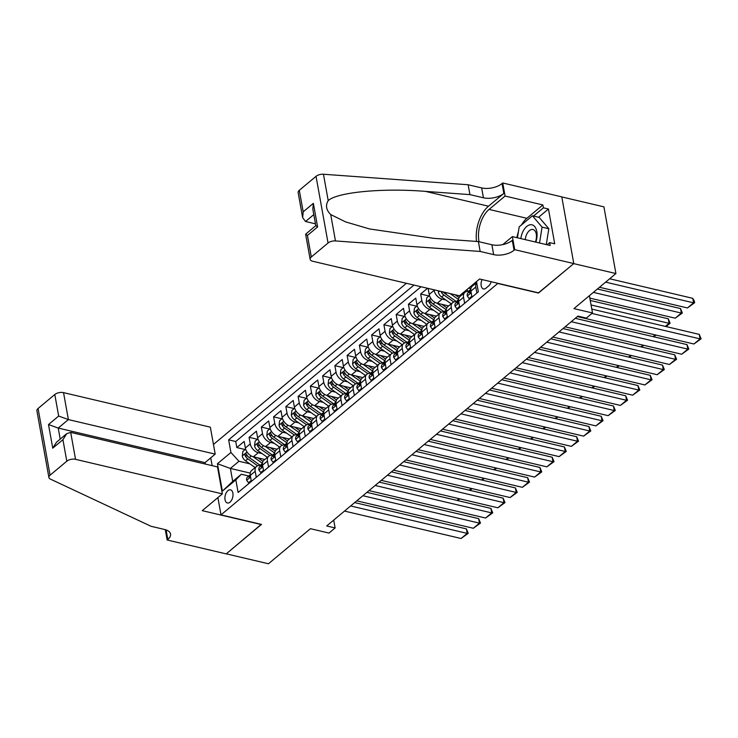 <?xml version="1.0" encoding="UTF-8"?>
<svg xmlns="http://www.w3.org/2000/svg" width="738" height="738" viewBox="0 0 738 738"><rect width="100%" height="100%" fill="white"/><g stroke="black" fill="none" stroke-linecap="round" stroke-linejoin="round"><path stroke-width="1.11" d="M229.998 502.181A6.753 3.856 -76.8 0 0 233.005 495.143A6.753 3.856 -76.8 0 0 230.505 489.838A6.753 3.856 -76.8 0 0 227.922 490.641A6.753 3.856 -76.8 0 0 224.906 497.67A6.753 3.856 -76.8 0 0 227.405 502.984A6.753 3.856 -76.8 0 0 229.998 502.181M406.407 283.3L213.457 444.451M561.803 196.935L603.915 206.843L615.916 273.549L573.933 308.604L592.503 312.977L589.394 295.698M217.894 497.596L221.003 514.875L261.501 524.404L226.262 553.832L268.457 563.758L310.43 528.694L328.991 533.067L335.117 527.947L333.705 520.096M538.454 292.848L573.73 263.623L615.916 273.549M427.533 288.272L420.669 294.01L428.981 295.966M436.416 316.168L424.996 313.475A8.441 5.517 50.1 0 1 416.942 304.683L415.762 298.097L408.409 304.24L416.721 306.196M424.156 326.399L412.736 323.714A8.441 5.517 50.1 0 1 404.692 314.914L403.511 308.336L396.149 314.48L404.47 316.436M411.896 336.639L400.485 333.954A8.441 5.517 50.1 0 1 392.431 325.154L391.251 318.576L383.898 324.72L392.21 326.676M399.645 346.878L388.225 344.185A8.441 5.517 50.1 0 1 380.181 335.393L378.991 328.807L371.638 334.951L379.959 336.906M387.385 357.109L375.965 354.424A8.441 5.517 50.1 0 1 367.921 345.624L366.74 339.046L359.388 345.19L367.699 347.146M375.135 367.349L363.714 364.664A8.441 5.517 50.1 0 1 355.67 355.864L354.48 349.286L347.128 355.43L355.439 357.386M362.875 377.588L351.454 374.904A8.441 5.517 50.1 0 1 343.41 366.103L342.229 359.517L334.868 365.661L343.188 367.616M350.624 387.819L339.203 385.135A8.441 5.517 50.1 0 1 331.15 376.334L329.969 369.756L322.617 375.9L330.928 377.856M338.364 398.059L326.943 395.374A8.441 5.517 50.1 0 1 318.899 386.574L317.709 379.996L310.357 386.14L318.678 388.096M326.104 408.298L314.692 405.614A8.441 5.517 50.1 0 1 306.639 396.813L305.458 390.236L298.106 396.371L306.418 398.326M313.853 418.529L302.432 415.845A8.441 5.517 50.1 0 1 294.388 407.044L293.198 400.466L285.846 406.61L294.158 408.566M301.593 428.769L290.172 426.084A8.441 5.517 50.1 0 1 282.128 417.284L280.947 410.706L273.595 416.85L281.907 418.806M289.342 439.009L277.922 436.324A8.441 5.517 50.1 0 1 269.868 427.523L268.687 420.946L261.335 427.081L269.647 429.036M277.082 449.239L265.662 446.555A8.441 5.517 50.1 0 1 257.617 437.754L256.437 431.176L249.075 437.32L257.396 439.276M256.28 477.32L255.191 471.296A8.441 5.517 -129.9 0 1 256.529 466.407A8.441 5.517 -129.9 0 1 260.643 465.678L261.04 465.77M268.531 467.089L267.451 461.065A8.441 5.517 -129.9 0 1 268.789 456.176A8.441 5.517 -129.9 0 1 272.903 455.438L273.291 455.531M280.791 456.85L279.702 450.826A8.441 5.517 -129.9 0 1 281.04 445.936A8.441 5.517 -129.9 0 1 285.154 445.208L285.551 445.3M293.041 446.61L291.962 440.586A8.441 5.517 -129.9 0 1 293.3 435.697A8.441 5.517 -129.9 0 1 297.414 434.968L297.801 435.06M305.301 436.379L304.222 430.355A8.441 5.517 -129.9 0 1 305.56 425.457A8.441 5.517 -129.9 0 1 309.674 424.728L310.061 424.82M317.561 426.14L316.473 420.116A8.441 5.517 -129.9 0 1 317.81 415.226A8.441 5.517 -129.9 0 1 321.925 414.498L322.321 414.59M329.812 415.9L328.733 409.876A8.441 5.517 -129.9 0 1 330.07 404.987A8.441 5.517 -129.9 0 1 334.185 404.258L334.572 404.35M342.072 405.669L340.984 399.645A8.441 5.517 -129.9 0 1 342.321 394.747A8.441 5.517 -129.9 0 1 346.436 394.018L346.832 394.11M354.323 395.43L353.244 389.406A8.441 5.517 -129.9 0 1 354.581 384.516A8.441 5.517 -129.9 0 1 358.696 383.788L359.083 383.88M366.583 385.19L365.494 379.166A8.441 5.517 -129.9 0 1 366.832 374.277A8.441 5.517 -129.9 0 1 370.946 373.548L371.343 373.64M378.834 374.959L377.755 368.935A8.441 5.517 -129.9 0 1 379.092 364.037A8.441 5.517 -129.9 0 1 383.206 363.308L383.594 363.4M391.094 364.72L390.015 358.696A8.441 5.517 -129.9 0 1 391.352 353.806A8.441 5.517 -129.9 0 1 395.467 353.078L395.854 353.17M403.354 354.48L402.265 348.456A8.441 5.517 -129.9 0 1 403.603 343.567A8.441 5.517 -129.9 0 1 407.717 342.838L408.114 342.93M415.605 344.249L414.525 338.225A8.441 5.517 -129.9 0 1 415.863 333.327A8.441 5.517 -129.9 0 1 419.977 332.598L420.365 332.69M427.865 334.01L426.776 327.986A8.441 5.517 -129.9 0 1 428.114 323.096A8.441 5.517 -129.9 0 1 432.228 322.368L432.625 322.451M440.116 323.77L439.036 317.746A8.441 5.517 -129.9 0 1 440.374 312.857A8.441 5.517 -129.9 0 1 444.488 312.128L444.876 312.22M452.376 313.539L451.287 307.515A8.441 5.517 -129.9 0 1 452.634 302.617A8.441 5.517 -129.9 0 1 456.748 301.888L457.136 301.98M464.636 303.3L463.547 297.276A8.441 5.517 -129.9 0 1 464.885 292.386A8.441 5.517 -129.9 0 1 468.999 291.648L469.386 291.741M592.503 312.977L586.369 318.087L577.937 316.104L326.685 525.963L335.117 527.947M482.08 279.582A6.541 3.736 -76.8 0 0 483.491 288.936A6.541 3.736 -76.8 0 0 485.991 288.152L488.685 285.901A6.541 3.736 -76.8 0 0 491.176 281.722M212.147 465.66L210.736 457.846M221.003 514.875L497.956 283.318M250.237 473.104L230.385 468.436L232.719 481.416L241.298 474.248L235.846 479.866L238.116 492.486L478.344 291.851L476.499 281.602M235.846 479.866L222.369 491.13L217.433 463.732L230.92 452.468L228.651 439.848L413.963 285.071M262.036 453.575L258.309 452.698A8.441 5.517 -129.9 0 1 250.265 443.898L249.075 437.32M264.822 459.479L253.411 456.794L258.309 452.698M274.296 443.335L270.569 442.459A8.441 5.517 -129.9 0 1 262.516 433.667L261.335 427.081M286.547 433.105L282.82 432.228A8.441 5.517 -129.9 0 1 274.776 423.428L273.595 416.85M298.807 422.865L295.08 421.988A8.441 5.517 -129.9 0 1 287.036 413.188L285.846 406.61M311.058 412.625L307.331 411.749A8.441 5.517 -129.9 0 1 299.287 402.957L298.106 396.371M323.318 402.394L319.591 401.518A8.441 5.517 -129.9 0 1 311.547 392.717L310.357 386.14M335.578 392.155L331.851 391.278A8.441 5.517 -129.9 0 1 323.798 382.478L322.617 375.9M347.829 381.915L344.102 381.039A8.441 5.517 -129.9 0 1 336.058 372.247L334.868 365.661M360.089 371.684L356.362 370.808A8.441 5.517 -129.9 0 1 348.308 362.007L347.128 355.43M372.339 361.445L368.613 360.568A8.441 5.517 -129.9 0 1 360.568 351.768L359.388 345.19M384.599 351.205L380.873 350.329A8.441 5.517 -129.9 0 1 372.828 341.537L371.638 334.951M396.85 340.974L393.133 340.098A8.441 5.517 -129.9 0 1 385.079 331.297L383.898 324.72M409.11 330.735L405.383 329.858A8.441 5.517 -129.9 0 1 397.339 321.058L396.149 314.48M421.37 320.495L417.643 319.619A8.441 5.517 -129.9 0 1 409.59 310.818L408.409 304.24M433.621 310.264L429.894 309.388A8.441 5.517 -129.9 0 1 421.85 300.587L420.669 294.01M445.881 300.025L442.154 299.148A8.441 5.517 -129.9 0 1 434.101 290.348L434.009 289.794M448.667 305.929L437.247 303.244L442.154 299.148M460.927 295.689L459.912 295.458M473.178 285.458L472.172 285.219M421.047 286.741L235.736 441.518L236.824 447.56L245.136 449.516M253.411 456.794A8.441 5.517 50.1 0 1 245.357 447.994L244.177 441.416L236.824 447.56M428.114 288.401L429.202 294.444A8.441 5.517 50.1 0 0 437.247 303.244M471.988 297.156L470.899 291.132A8.441 5.517 -129.9 0 1 472.237 286.243L476.665 282.543M476.886 293.06L475.807 287.036A8.441 5.517 -129.9 0 1 476.674 282.608M464.885 292.386L459.986 296.482A8.441 5.517 50.1 0 0 458.649 301.372L459.728 307.395M452.634 302.617L447.726 306.713A8.441 5.517 50.1 0 0 446.389 311.611L447.477 317.626M440.374 312.857L435.466 316.953A8.441 5.517 50.1 0 0 434.129 321.842L435.217 327.866M428.114 323.096L423.215 327.192A8.441 5.517 50.1 0 0 421.878 332.082L422.957 338.105M415.863 333.327L410.955 337.423A8.441 5.517 50.1 0 0 409.618 342.321L410.706 348.336M403.603 343.567L398.704 347.663A8.441 5.517 50.1 0 0 397.367 352.552L398.446 358.576M391.352 353.806L386.444 357.902A8.441 5.517 50.1 0 0 385.107 362.792L386.195 368.815M379.092 364.037L374.194 368.133A8.441 5.517 50.1 0 0 372.856 373.031L373.935 379.046M366.832 374.277L361.934 378.373A8.441 5.517 50.1 0 0 360.596 383.262L361.675 389.286M354.581 384.516L349.674 388.612A8.441 5.517 50.1 0 0 348.336 393.502L349.425 399.526M342.321 394.747L337.423 398.843A8.441 5.517 50.1 0 0 336.085 403.741L337.165 409.756M330.07 404.987L325.163 409.083A8.441 5.517 50.1 0 0 323.825 413.972L324.914 419.996M317.81 415.226L312.912 419.322A8.441 5.517 50.1 0 0 311.574 424.212L312.654 430.236M305.56 425.457L300.652 429.553A8.441 5.517 50.1 0 0 299.314 434.451L300.403 440.475M293.3 435.697L288.401 439.793A8.441 5.517 50.1 0 0 287.054 444.682L288.143 450.706M281.04 445.936L276.141 450.032A8.441 5.517 50.1 0 0 274.804 454.922L275.883 460.946M268.789 456.176L263.881 460.263A8.441 5.517 50.1 0 0 262.543 465.161L263.632 471.185M256.529 466.407L251.63 470.503A8.441 5.517 50.1 0 0 250.293 475.392L251.372 481.416M241.298 474.248L248.78 476.01M538.491 293.051L497.993 283.521M249.776 463.815L238.964 461.268L230.385 468.436L217.433 463.732M235.736 441.518L228.651 439.848M230.92 452.468L238.964 461.268M222.369 491.13L232.719 481.416M591.931 313.447L700.067 338.88L699.255 334.379L591.802 309.102M577.374 316.574L693.941 344L700.067 338.88L701.1 338.816L693.941 344M699.255 334.379L701.1 338.816M605.63 282.137L693.582 302.829L687.456 307.949L599.496 287.257M692.77 298.327L694.292 300.956L694.615 302.764L693.582 302.829L692.77 298.327L609.662 278.77M694.615 302.764L687.456 307.949M535.843 242.129A13.718 7.823 -76.8 0 0 531 224.703A13.718 7.823 -76.8 0 0 520.816 238.586M535.391 242.018A9.391 5.36 -76.8 0 0 532.993 229.509A9.391 5.36 -76.8 0 0 532.319 229.426A9.391 5.36 -76.8 0 0 525.262 239.638M517.439 237.793L519.192 226.852L532.43 215.8L539.174 217.387L548.823 228.715L546.286 244.582M532.43 215.8L542.079 227.129L539.533 242.996M548.823 228.715L542.079 227.129M459.506 295.79L312.7 261.252A6.328 3.146 169.8 0 1 310.144 259.306A6.328 3.146 169.8 0 1 311.307 256.99L328.041 243.014L316.039 176.317A6.328 3.146 -10.2 0 1 323.456 174.242L468.16 184.749L481.656 187.922A14.778 7.343 169.8 0 0 502.052 183.541L502.726 182.978L561.784 196.871L573.786 263.567L538.675 292.894L479.608 279.001L459.506 295.79M468.16 184.749L469.931 194.62L425.568 191.4C383.068 187.839 337.1 192.194 328.207 200.616C325.329 205.395 326.168 210.035 330.716 214.564L345.661 221.917L369.572 228.955L434.018 238.356L478.381 241.575L491.886 244.758A14.778 7.343 169.8 0 0 512.273 240.367L514.054 250.237L514.727 249.675L573.786 263.567M478.381 241.575L480.161 251.446L493.657 254.619A14.778 7.343 169.8 0 0 514.054 250.237M425.568 191.4L488.501 206.206L503.823 193.411A14.778 7.343 169.8 0 1 483.436 197.793L469.931 194.62M299.305 190.293L303.189 211.834L302.654 217.701L298.143 192.6A6.328 3.146 -10.2 0 1 299.305 190.293L316.039 176.317M330.716 214.564L335.458 240.939L480.161 251.446M521.452 224.961A23.745 13.542 103.2 0 1 526.886 218.3L542.873 204.943L543.399 207.821L533.537 216.059M547.07 244.767L549.653 242.618L554.718 243.808L548.454 209.011L543.399 207.821M549.653 242.618L550.17 245.496L512.375 236.603L514.727 249.675M502.726 182.978L505.078 196.05L489.082 209.407A23.745 13.542 -76.8 0 0 479.045 241.732M542.873 204.943L505.078 196.05M315.458 223.835L305.541 221.501L302.654 217.701M488.501 206.206A27.491 15.682 -76.8 0 0 476.527 241.446M502.79 244.61L512.375 236.603M335.458 240.939A6.328 3.146 169.8 0 0 328.041 243.014M516.895 237.664A23.745 13.542 103.2 0 1 518.408 231.732M548.454 209.011L538.592 217.249M303.189 211.834L313.355 203.337L312.829 209.205L315.799 225.708L317.608 226.953L307.432 235.45L305.624 234.204L315.79 225.643M205.284 464.045L205.026 462.625L215.201 454.128L210.348 427.173L63.542 392.634L68.385 419.581L58.219 428.077L60.202 439.119M215.201 454.128L68.385 419.581L58.671 416.057L54.796 394.516L38.072 408.492L50.073 475.189A6.328 3.146 169.8 0 0 48.902 477.495A6.328 3.146 169.8 0 0 50.35 479.073L151.078 526.305L164.583 529.478A14.778 7.343 -10.2 0 1 170.543 534.026A14.778 7.343 -10.2 0 1 167.812 539.423L167.139 539.985L226.206 553.887L261.28 524.349M261.317 524.552L202.258 510.659L222.35 493.87L75.544 459.331A6.328 3.146 169.8 0 0 66.798 461.213L50.073 475.189M167.139 539.985L165.284 529.663M222.35 493.87L217.507 466.923L70.691 432.385L75.544 459.331M48.902 477.495L36.9 410.798A6.328 3.146 -10.2 0 1 38.072 408.492M54.796 394.516A6.328 3.146 -10.2 0 1 63.542 392.634M205.026 462.625L58.219 428.077L48.505 424.553L58.671 416.057M66.798 461.213L62.924 439.673L66.697 433.686L70.691 432.385M62.924 439.673L52.749 448.169L56.531 442.182L66.697 433.686M571.24 321.694L687.816 349.12L687.004 344.618L575.271 318.327M471.822 296.261L469.119 298.521L467.246 295.938A5.59 3.653 -129.9 0 1 468.15 292.783L470.475 290.837A5.59 3.653 50.1 0 0 469.534 292.691L469.811 293.263M565.114 326.814L681.681 354.24L687.816 349.12L688.84 349.056L681.681 354.24M470.466 292.903L469.534 292.691C470.005 293.604 470.493 293.189 471.01 291.455M687.004 344.618L688.84 349.056M469.119 298.521L470.088 298.742M558.989 331.934L675.556 359.36L674.744 354.849L563.02 328.567M459.571 306.491L456.859 308.752L454.986 306.169A5.59 3.653 -129.9 0 1 455.89 303.023L458.215 301.076A5.59 3.653 50.1 0 0 457.283 302.921L457.551 303.502M552.854 337.054L669.431 364.48L675.556 359.36L676.589 359.286L669.431 364.48M458.206 303.143L457.283 302.921C457.744 303.835 458.233 303.429 458.75 301.694M674.744 354.849L676.589 359.286M456.859 308.752L457.828 308.982M546.729 342.174L663.296 369.59L662.493 365.089L550.76 338.807M447.311 316.731L444.608 318.991L442.735 316.408A5.59 3.653 -129.9 0 1 443.63 313.263L445.964 311.316A5.59 3.653 50.1 0 0 445.023 313.161L445.291 313.742M540.603 347.284L657.171 374.71L663.296 369.59L664.329 369.526L657.171 374.71M445.955 313.382L445.023 313.161C445.484 314.074 445.983 313.668 446.499 311.934M662.493 365.089L664.329 369.526M444.608 318.991L445.567 319.222M534.469 352.404L651.045 379.83L650.233 375.328L538.509 349.037M435.051 326.971L432.348 329.231L430.475 326.648A5.59 3.653 -129.9 0 1 431.379 323.493L433.704 321.547A5.59 3.653 50.1 0 0 432.772 323.401L433.04 323.973M528.343 357.524L644.92 384.95L651.045 379.83L652.078 379.766L644.92 384.95M433.695 323.613L432.772 323.401C433.234 324.314 433.723 323.899 434.239 322.165M650.233 375.328L652.078 379.766M432.348 329.231L433.317 329.452M593.37 292.377L681.322 313.069L675.196 318.189L589.828 298.106M475.041 282.82L475.742 283.318M680.519 308.558L682.355 312.995L681.322 313.069L680.519 308.558L597.402 289.01M682.355 312.995L675.196 318.189M462.781 293.06L463.482 293.558M468.907 287.94L470.798 289.268M591.055 304.951L669.071 323.309L668.259 318.798L590.243 300.449M470.401 286.695L471.333 287.359M469.165 291.695A16.144 10.563 -129.9 0 1 468.584 291.298L466.582 289.886M465.106 291.113L466.001 291.741M665.362 326.399L669.071 323.309L670.104 323.235L666.1 326.574M668.259 318.798L670.104 323.235M438.556 290.864L438.381 292.257A5.59 3.653 50.1 0 0 441.601 297.008L451.232 303.788M450.134 293.586L458.547 299.508M455.014 294.73L459.082 297.599M456.914 301.925A16.144 10.563 -129.9 0 1 456.324 301.528L445.401 293.835A5.59 3.653 -129.9 0 1 443.556 292.036M441.084 291.455L441.167 291.713A5.59 3.653 50.1 0 0 443.925 295.062L453.75 301.98M444.94 293.484L444.534 293.207A2.851 1.863 -129.9 0 1 443.593 292.285L441.167 291.713M653.102 336.639L655.196 334.886M655.944 335.061L653.85 336.814M429.479 295.551L426.702 297.857L426.13 302.488A5.59 3.653 50.1 0 0 429.341 307.248L438.972 314.028M436.933 303.161L446.287 309.748M441.841 304.324L446.822 307.829M444.654 312.165A16.144 10.563 -129.9 0 1 444.064 311.768L433.141 304.074A5.59 3.653 -129.9 0 1 430.383 300.717L429.756 300.062M430.383 300.717C429.368 299.674 428.87 300.08 428.907 301.943A5.59 3.653 50.1 0 0 431.675 305.301L441.49 312.22M432.689 303.724L432.284 303.438A2.851 1.863 -129.9 0 1 431.333 302.515L428.907 301.943M640.852 346.878L642.946 345.126M643.684 345.301L641.59 347.054M522.218 362.644L638.785 390.07L637.973 385.559L526.249 359.277M422.8 337.201L420.097 339.462L418.215 336.879A5.59 3.653 -129.9 0 1 419.119 333.733L421.453 331.786A5.59 3.653 50.1 0 0 420.512 333.631L420.78 334.213M516.093 367.764L632.66 395.19L638.785 390.07L639.818 389.996L632.66 395.19M421.444 333.853L420.512 333.631C420.974 334.554 421.463 334.139 421.979 332.404M637.973 385.559L639.818 389.996M420.097 339.462L421.057 339.692M417.219 305.781L414.452 308.097L413.87 312.728A5.59 3.653 50.1 0 0 417.09 317.488L426.712 324.268M424.682 313.401L434.027 319.978M429.581 314.554L434.571 318.069M432.394 322.405A16.144 10.563 -129.9 0 1 431.813 322.008L420.891 314.314A5.59 3.653 -129.9 0 1 418.123 310.956L417.505 310.292M418.123 310.956C417.108 309.914 416.619 310.32 416.656 312.183A5.59 3.653 50.1 0 0 419.415 315.541L429.239 322.451M420.429 313.964L420.023 313.678A2.851 1.863 -129.9 0 1 419.083 312.755L416.656 312.183M628.591 357.109L630.686 355.365M631.433 355.541L629.33 357.284M509.958 372.884L626.534 400.3L625.723 395.799L513.989 369.517M410.54 347.441L407.837 349.701L405.965 347.118A5.59 3.653 -129.9 0 1 406.869 343.973L409.193 342.026A5.59 3.653 50.1 0 0 408.252 343.871L408.529 344.452M503.833 377.994L620.4 405.42L626.534 400.3L627.568 400.236L620.4 405.42M409.184 344.092L408.252 343.871C408.723 344.784 409.212 344.378 409.728 342.644M625.723 395.799L627.568 400.236M407.837 349.701L408.806 349.932M404.959 316.021L402.192 318.336L401.62 322.967A5.59 3.653 50.1 0 0 404.83 327.718L414.461 334.499M412.422 323.631L421.776 330.218M417.33 324.794L422.311 328.309M420.143 332.635A16.144 10.563 -129.9 0 1 419.553 332.238L408.631 324.545A5.59 3.653 -129.9 0 1 405.872 321.187L405.245 320.532M405.872 321.187C404.848 320.144 404.359 320.56 404.396 322.423A5.59 3.653 50.1 0 0 407.164 325.772L416.979 332.69M408.169 324.194L407.773 323.917A2.851 1.863 -129.9 0 1 406.822 322.995L404.396 322.423M616.331 367.349L618.435 365.596M619.173 365.771L617.079 367.524M497.707 383.114L614.274 410.54L613.462 406.038L501.739 379.747M398.289 357.681L395.577 359.941L393.705 357.358A5.59 3.653 -129.9 0 1 394.609 354.203L396.933 352.257A5.59 3.653 50.1 0 0 396.002 354.111L396.269 354.683M491.573 388.234L608.149 415.66L614.274 410.54L615.308 410.476L608.149 415.66M396.924 354.323L396.002 354.111C396.463 355.024 396.952 354.609 397.468 352.884M613.462 406.038L615.308 410.476M395.577 359.941L396.546 360.162M392.708 326.261L389.941 328.567L389.36 333.198A5.59 3.653 50.1 0 0 392.579 337.958L402.201 344.738M400.171 333.871L409.516 340.458M405.07 335.034L410.06 338.539M407.883 342.875A16.144 10.563 -129.9 0 1 407.302 342.478L396.371 334.784A5.59 3.653 -129.9 0 1 393.612 331.427L392.994 330.772M393.612 331.427C392.598 330.384 392.109 330.79 392.136 332.654A5.59 3.653 50.1 0 0 394.904 336.011L404.719 342.93M395.919 334.434L395.513 334.148A2.851 1.863 -129.9 0 1 394.572 333.225L392.136 332.654M604.081 377.588L606.175 375.836M606.913 376.011L604.819 377.764M485.447 393.354L602.024 420.78L601.212 416.269L489.478 389.987M386.029 367.911L383.326 370.172L381.454 367.589A5.59 3.653 -129.9 0 1 382.349 364.443L384.683 362.496A5.59 3.653 50.1 0 0 383.742 364.341L384.018 364.923M479.322 398.474L595.889 425.9L602.024 420.78L603.047 420.706L595.889 425.9M384.673 364.563L383.742 364.341C384.212 365.264 384.701 364.849 385.218 363.114M601.212 416.269L603.047 420.706M383.326 370.172L384.286 370.402M380.448 336.491L377.681 338.807L377.109 343.438A5.59 3.653 50.1 0 0 380.319 348.198L389.95 354.978M387.911 344.111L397.265 350.688M392.81 345.264L397.8 348.779M395.633 353.115A16.144 10.563 -129.9 0 1 395.042 352.718L384.12 345.024A5.59 3.653 -129.9 0 1 381.352 341.666L380.734 341.002M381.352 341.666C380.338 340.624 379.849 341.03 379.885 342.893A5.59 3.653 50.1 0 0 382.644 346.251L392.468 353.161M383.659 344.674L383.253 344.388A2.851 1.863 -129.9 0 1 382.312 343.465L379.885 342.893M591.821 387.819L593.924 386.075M594.662 386.251L592.568 387.994M473.196 403.594L589.763 431.01L588.952 426.509L477.228 400.227M373.769 378.151L371.066 380.411L369.194 377.828A5.59 3.653 -129.9 0 1 370.098 374.683L372.422 372.736A5.59 3.653 50.1 0 0 371.491 374.581L371.758 375.162M467.062 408.704L583.638 436.13L589.763 431.01L590.797 430.946L583.638 436.13M372.413 374.803L371.491 374.581C371.952 375.494 372.441 375.089 372.958 373.354M588.952 426.509L590.797 430.946M371.066 380.411L372.035 380.642M368.197 346.731L365.421 349.046L364.849 353.677A5.59 3.653 50.1 0 0 368.059 358.428L377.69 365.209M375.66 354.341L385.005 360.928M380.559 355.504L385.54 359.019M383.373 363.345A16.144 10.563 -129.9 0 1 382.782 362.948L371.86 355.255A5.59 3.653 -129.9 0 1 369.101 351.906L368.474 351.242M369.101 351.906C368.087 350.854 367.598 351.27 367.625 353.133A5.59 3.653 50.1 0 0 370.393 356.491L380.208 363.4M371.408 354.904L371.002 354.627A2.851 1.863 -129.9 0 1 370.061 353.705L367.625 353.133M579.57 398.059L581.664 396.306M582.402 396.481L580.308 398.234M460.936 413.824L577.503 441.25L576.692 436.748L464.968 410.457M361.519 388.391L358.816 390.651L356.943 388.068A5.59 3.653 -129.9 0 1 357.838 384.913L360.172 382.967A5.59 3.653 50.1 0 0 359.231 384.821L359.498 385.393M454.811 418.944L571.378 446.37L577.503 441.25L578.537 441.186L571.378 446.37M360.162 385.033L359.231 384.821C359.692 385.734 360.19 385.328 360.707 383.594M576.692 436.748L578.537 441.186M358.816 390.651L359.775 390.872M355.937 356.971L353.17 359.286L352.589 363.908A5.59 3.653 50.1 0 0 355.808 368.668L365.439 375.448M363.4 364.581L372.755 371.168M368.299 365.744L373.29 369.249M371.113 373.585A16.144 10.563 -129.9 0 1 370.531 373.188L359.609 365.494A5.59 3.653 -129.9 0 1 356.841 362.137L356.223 361.482M356.841 362.137C355.827 361.094 355.338 361.5 355.375 363.364A5.59 3.653 50.1 0 0 358.133 366.721L367.958 373.64M359.148 365.144L358.742 364.858A2.851 1.863 -129.9 0 1 357.801 363.935L355.375 363.364M567.31 408.298L569.404 406.546M570.151 406.721L568.048 408.474M448.676 424.064L565.253 451.49L564.441 446.979L452.708 420.697M349.259 398.621L346.556 400.882L344.683 398.299A5.59 3.653 -129.9 0 1 345.587 395.153L347.912 393.206A5.59 3.653 50.1 0 0 346.98 395.051L347.247 395.633M442.551 429.184L559.127 456.61L565.253 451.49L566.286 451.416L559.127 456.61M347.902 395.273L346.98 395.051C347.441 395.974 347.93 395.559 348.447 393.824M564.441 446.979L566.286 451.416M346.556 400.882L347.524 401.112M343.687 367.201L340.91 369.517L340.338 374.148A5.59 3.653 50.1 0 0 343.548 378.908L353.179 385.688M351.14 374.821L360.495 381.398M356.048 375.974L361.03 379.489M358.862 383.825A16.144 10.563 -129.9 0 1 358.271 383.428L347.349 375.734A5.59 3.653 -129.9 0 1 344.591 372.376L343.963 371.712M344.591 372.376C343.567 371.334 343.078 371.74 343.115 373.603A5.59 3.653 50.1 0 0 345.882 376.961L355.698 383.871M346.888 375.384L346.491 375.098A2.851 1.863 -129.9 0 1 345.541 374.175L343.115 373.603M555.059 418.529L557.153 416.786M557.891 416.961L555.797 418.704M436.426 434.304L552.993 461.73L552.181 457.219L440.457 430.937M337.008 408.861L334.296 411.121L332.423 408.538A5.59 3.653 -129.9 0 1 333.327 405.393L335.661 403.446A5.59 3.653 50.1 0 0 334.72 405.291L334.987 405.872M430.3 439.424L546.867 466.84L552.993 461.73L554.026 461.656L546.867 466.84M335.642 405.513L334.72 405.291C335.181 406.204 335.67 405.799 336.187 404.064M552.181 457.219L554.026 461.656M334.296 411.121L335.264 411.352M331.427 377.441L328.659 379.756L328.078 384.387A5.59 3.653 50.1 0 0 331.297 389.138L340.919 395.919M338.89 385.051L348.235 391.638M343.788 386.214L348.779 389.729M346.602 394.055A16.144 10.563 -129.9 0 1 346.021 393.658L335.098 385.965A5.59 3.653 -129.9 0 1 332.331 382.616L331.713 381.952M332.331 382.616C331.316 381.564 330.827 381.98 330.864 383.843A5.59 3.653 50.1 0 0 333.622 387.201L343.447 394.11M334.637 385.623L334.231 385.337A2.851 1.863 -129.9 0 1 333.29 384.415L330.864 383.843M542.799 428.769L544.893 427.016M545.64 427.191L543.537 428.944M424.166 444.534L540.742 471.96L539.93 467.458L428.197 441.167M324.748 419.101L322.045 421.361L320.172 418.778A5.59 3.653 -129.9 0 1 321.076 415.623L323.401 413.677A5.59 3.653 50.1 0 0 322.46 415.531L322.737 416.103M418.04 449.654L534.607 477.08L540.742 471.96L541.766 471.896L534.607 477.08M323.392 415.743L322.46 415.531C322.93 416.444 323.419 416.038 323.936 414.304M539.93 467.458L541.766 471.896M322.045 421.361L323.013 421.582M319.167 387.681L316.399 389.996L315.827 394.618A5.59 3.653 50.1 0 0 319.037 399.378L328.668 406.158M326.63 395.291L335.984 401.878M331.528 396.454L336.519 399.968M334.351 404.295A16.144 10.563 -129.9 0 1 333.76 403.898L322.838 396.205A5.59 3.653 -129.9 0 1 320.071 392.847L319.453 392.192M320.071 392.847C319.056 391.804 318.567 392.21 318.604 394.074A5.59 3.653 50.1 0 0 321.371 397.431L331.187 404.35M322.377 395.854L321.98 395.568A2.851 1.863 -129.9 0 1 321.03 394.646L318.604 394.074M530.539 439.009L532.642 437.256M533.38 437.431L531.286 439.184M411.915 454.774L528.482 482.2L527.67 477.689L415.946 451.407M312.497 429.331L309.785 431.592L307.912 429.018A5.59 3.653 -129.9 0 1 308.816 425.863L311.141 423.916A5.59 3.653 50.1 0 0 310.209 425.761L310.477 426.343M405.78 459.894L522.356 487.32L528.482 482.2L529.515 482.126L522.356 487.32M311.132 425.983L310.209 425.761C310.67 426.684 311.159 426.269 311.676 424.534M527.67 477.689L529.515 482.126M309.785 431.592L310.753 431.822M306.916 397.911L304.148 400.227L303.567 404.858A5.59 3.653 50.1 0 0 306.787 409.618L316.408 416.398M314.379 405.531L323.724 412.108M319.277 406.693L324.259 410.199M322.091 414.535A16.144 10.563 -129.9 0 1 321.51 414.138L310.578 406.444A5.59 3.653 -129.9 0 1 307.82 403.086L307.202 402.422M307.82 403.086C306.805 402.044 306.316 402.45 306.344 404.313A5.59 3.653 50.1 0 0 309.111 407.671L318.927 414.581M310.126 406.094L309.72 405.808A2.851 1.863 -129.9 0 1 308.779 404.885L306.344 404.313M518.288 449.248L520.382 447.496M521.12 447.671L519.026 449.414M399.655 465.014L516.222 492.44L515.419 487.929L403.686 461.647M300.237 439.571L297.534 441.831L295.661 439.248A5.59 3.653 -129.9 0 1 296.556 436.103L298.89 434.156A5.59 3.653 50.1 0 0 297.949 436.001L298.226 436.582M393.529 470.134L510.096 497.55L516.222 492.44L517.255 492.366L510.096 497.55M298.881 436.223L297.949 436.001C298.41 436.914 298.908 436.509 299.425 434.774M515.419 487.929L517.255 492.366M297.534 441.831L298.493 442.062M294.656 408.151L291.888 410.466L291.316 415.097A5.59 3.653 50.1 0 0 294.527 419.848L304.157 426.629M302.119 415.762L311.473 422.348M307.017 416.924L312.008 420.439M309.84 424.774A16.144 10.563 -129.9 0 1 309.25 424.368L298.327 416.675A5.59 3.653 -129.9 0 1 295.56 413.326L294.942 412.662M295.56 413.326C294.545 412.274 294.056 412.69 294.093 414.553A5.59 3.653 50.1 0 0 296.851 417.911L306.676 424.82M297.866 416.333L297.46 416.048A2.851 1.863 -129.9 0 1 296.519 415.125L294.093 414.553M506.028 459.479L508.122 457.726M508.869 457.901L506.775 459.654M387.404 475.244L503.971 502.67L503.159 498.168L391.435 471.877M287.977 449.811L285.274 452.071L283.401 449.488A5.59 3.653 -129.9 0 1 284.305 446.333L286.63 444.387A5.59 3.653 50.1 0 0 285.698 446.241L285.966 446.813M381.269 480.364L497.846 507.79L503.971 502.67L505.004 502.606L497.846 507.79M286.621 446.453L285.698 446.241C286.159 447.154 286.648 446.748 287.165 445.014M503.159 498.168L505.004 502.606M285.274 452.071L286.243 452.293M282.405 418.391L279.628 420.706L279.056 425.328A5.59 3.653 50.1 0 0 282.267 430.088L291.897 436.868M289.868 426.001L299.213 432.588M294.766 427.164L299.748 430.678M297.58 435.005A16.144 10.563 -129.9 0 1 296.99 434.608L286.067 426.915A5.59 3.653 -129.9 0 1 283.309 423.557L282.682 422.902M283.309 423.557C282.294 422.514 281.796 422.92 281.833 424.784A5.59 3.653 50.1 0 0 284.6 428.141L294.416 435.06M285.615 426.564L285.209 426.278A2.851 1.863 -129.9 0 1 284.259 425.356L281.833 424.784M493.777 469.719L495.871 467.966M496.609 468.141L494.515 469.894M375.144 485.484L491.711 512.91L490.899 508.399L379.175 482.117M275.726 460.042L273.023 462.302L271.141 459.728A5.59 3.653 -129.9 0 1 272.045 456.573L274.379 454.626A5.59 3.653 50.1 0 0 273.438 456.471L273.706 457.053M369.018 490.604L485.586 518.03L491.711 512.91L492.744 512.845L485.586 518.03M274.37 456.693L273.438 456.471C273.899 457.394 274.388 456.979 274.914 455.245M490.899 508.399L492.744 512.845M273.023 462.302L273.983 462.532M270.145 428.63L267.377 430.937L266.796 435.568A5.59 3.653 50.1 0 0 270.016 440.328L279.637 447.108M277.608 436.241L286.953 442.828M282.506 437.403L287.497 440.909M285.32 445.245A16.144 10.563 -129.9 0 1 284.739 444.848L273.816 437.154A5.59 3.653 -129.9 0 1 271.049 433.796L270.431 433.132M271.049 433.796C270.034 432.754 269.545 433.16 269.582 435.023A5.59 3.653 50.1 0 0 272.34 438.381L282.165 445.291M273.355 436.804L272.949 436.518A2.851 1.863 -129.9 0 1 272.008 435.595L269.582 435.023M481.517 479.958L483.611 478.206M484.359 478.381L482.255 480.124M362.884 495.724L479.46 523.15L478.648 518.639L366.915 492.357M263.466 470.281L260.763 472.541L258.89 469.958A5.59 3.653 -129.9 0 1 259.794 466.813L262.119 464.866A5.59 3.653 50.1 0 0 261.187 466.711L261.455 467.292M356.758 500.844L473.326 528.26L479.46 523.15L480.493 523.076L473.326 528.26M262.11 466.933L261.187 466.711C261.649 467.624 262.138 467.219 262.654 465.484M478.648 518.639L480.493 523.076M260.763 472.541L261.732 472.772M257.885 438.861L255.117 441.176L254.545 445.807A5.59 3.653 50.1 0 0 257.756 450.558L267.387 457.339M265.348 446.472L274.702 453.058M270.256 447.634L275.237 451.149M273.069 455.484A16.144 10.563 -129.9 0 1 272.479 455.078L261.556 447.385A5.59 3.653 -129.9 0 1 258.798 444.036L258.171 443.372M258.798 444.036C257.774 442.984 257.285 443.4 257.322 445.263A5.59 3.653 50.1 0 0 260.09 448.621L269.905 455.531M261.095 447.043L260.699 446.758A2.851 1.863 -129.9 0 1 259.748 445.835L257.322 445.263M469.257 490.189L471.361 488.436M472.099 488.611L470.005 490.364M350.633 505.954L467.2 533.38L466.388 528.878L354.664 502.587M251.215 480.521L248.503 482.781L246.63 480.198A5.59 3.653 -129.9 0 1 247.534 477.043L249.868 475.106A5.59 3.653 50.1 0 0 248.927 476.951L249.195 477.523M344.498 511.074L461.075 538.5L467.2 533.38L468.233 533.316L461.075 538.5M249.85 477.163L248.927 476.951C249.389 477.864 249.878 477.458 250.394 475.724M466.388 528.878L468.233 533.316M248.503 482.781L249.472 483.003M245.634 449.101L242.867 451.416L242.285 456.038A5.59 3.653 50.1 0 0 245.505 460.798L255.127 467.578M253.097 456.711L262.442 463.298M257.996 457.874L262.986 461.388M260.809 465.715A16.144 10.563 -129.9 0 1 260.228 465.318L249.306 457.625A5.59 3.653 -129.9 0 1 246.538 454.267L245.92 453.612M246.538 454.267C245.523 453.224 245.034 453.63 245.071 455.494A5.59 3.653 50.1 0 0 247.83 458.851L257.645 465.77M248.844 457.274L248.438 456.988A2.851 1.863 -129.9 0 1 247.498 456.066L245.071 455.494M457.006 500.429L459.101 498.676M459.839 498.851L457.744 500.604M265.662 446.555L270.569 442.459M277.922 436.324L282.82 432.228M290.172 426.084L295.08 421.988M302.432 415.845L307.331 411.749M314.692 405.614L319.591 401.518M326.943 395.374L331.851 391.278M339.203 385.135L344.102 381.039M351.454 374.904L356.362 370.808M363.714 364.664L368.613 360.568M375.965 354.424L380.873 350.329M388.225 344.185L393.133 340.098M400.485 333.954L405.383 329.858M412.736 323.714L417.643 319.619M424.996 313.475L429.894 309.388M245.357 447.994L250.265 443.898M257.617 437.754L262.516 433.667M269.868 427.523L274.776 423.428M282.128 417.284L287.036 413.188M294.388 407.044L299.287 402.957M306.639 396.813L311.547 392.717M318.899 386.574L323.798 382.478M331.15 376.334L336.058 372.247M343.41 366.103L348.308 362.007M355.67 355.864L360.568 351.768M367.921 345.624L372.828 341.537M380.181 335.393L385.079 331.297M392.431 325.154L397.339 321.058M404.692 314.914L409.59 310.818M416.942 304.683L421.85 300.587M429.202 294.444L434.101 290.348M470.899 291.132L475.807 287.036M458.649 301.372L463.547 297.276M446.389 311.611L451.287 307.515M434.129 321.842L439.036 317.746M421.878 332.082L426.776 327.986M409.618 342.321L414.525 338.225M397.367 352.552L402.265 348.456M385.107 362.792L390.015 358.696M372.856 373.031L377.755 368.935M360.596 383.262L365.494 379.166M348.336 393.502L353.244 389.406M336.085 403.741L340.984 399.645M323.825 413.972L328.733 409.876M311.574 424.212L316.473 420.116M299.314 434.451L304.222 430.355M287.054 444.682L291.962 440.586M274.804 454.922L279.702 450.826M262.543 465.161L267.451 461.065M250.293 475.392L255.191 471.296M491.886 244.758L493.657 254.619M483.436 197.793L481.656 187.922M313.355 203.337L317.608 226.953M307.432 235.45L311.307 256.99M323.456 174.242L328.207 200.616M503.823 193.411L502.052 183.541M526.886 218.3L489.082 209.407M313.798 214.61L305.541 221.501M52.749 448.169L48.505 424.553M166.105 529.921L167.812 539.423M467.292 296.003L471.195 292.746M455.032 306.233L458.935 302.977M442.782 316.473L446.674 313.216M430.522 326.713L434.424 323.456M470.789 289.453L468.584 291.298M439.627 291.113L438.4 292.137M458.529 299.683L456.324 301.528M443.925 295.062L441.601 297.008M446.674 292.774L445.401 293.835M430.863 298.429L426.14 302.377M446.278 309.923L444.064 311.768M431.675 305.301L429.341 307.248M435.134 302.414L433.141 304.074M418.261 336.943L422.164 333.687M418.612 308.668L413.889 312.608M434.018 320.163L431.813 322.008M419.415 315.541L417.09 317.488M422.874 312.654L420.891 314.314M406.011 347.183L409.913 343.926M406.352 318.908L401.629 322.847M421.767 330.393L419.553 332.238M407.164 325.772L404.83 327.718M410.614 322.884L408.631 324.545M393.751 357.423L397.653 354.166M394.101 329.139L389.378 333.087M409.507 340.633L407.302 342.478M394.904 336.011L392.579 337.958M398.363 333.124L396.371 334.784M381.5 367.653L385.402 364.397M381.841 339.379L377.118 343.318M397.247 350.873L395.042 352.718M382.644 346.251L380.319 348.198M386.103 343.364L384.12 345.024M369.24 377.893L373.142 374.636M369.581 349.618L364.858 353.557M384.996 361.103L382.782 362.948M370.393 356.491L368.059 358.428M373.852 353.594L371.86 355.255M356.989 388.133L360.882 384.876M357.33 359.849L352.607 363.797M372.736 371.343L370.531 373.188M358.133 366.721L355.808 368.668M361.592 363.834L359.609 365.494M344.729 398.363L348.631 395.107M345.07 370.089L340.347 374.028M360.485 381.583L358.271 383.428M345.882 376.961L343.548 378.908M349.342 374.074L347.349 375.734M332.469 408.603L336.371 405.346M332.82 380.328L328.096 384.267M348.225 391.813L346.021 393.658M333.622 387.201L331.297 389.138M337.081 384.304L335.098 385.965M320.218 418.843L324.12 415.586M320.56 390.559L315.836 394.507M335.965 402.053L333.76 403.898M321.371 397.431L319.037 399.378M324.821 394.544L322.838 396.205M307.958 429.073L311.86 425.817M308.299 400.799L303.586 404.738M323.714 412.293L321.51 414.138M309.111 407.671L306.787 409.618M312.571 404.784L310.578 406.444M295.707 439.313L299.6 436.057M296.049 411.038L291.326 414.977M311.454 422.523L309.25 424.368M296.851 417.911L294.527 419.848M300.311 415.024L298.327 416.675M283.447 449.553L287.35 446.296M283.789 421.269L279.065 425.217M299.204 432.763L296.99 434.608M284.6 428.141L282.267 430.088M288.06 425.254L286.067 426.915M271.187 459.792L275.089 456.527M271.538 431.509L266.815 435.457M286.944 443.003L284.739 444.848M272.34 438.381L270.016 440.328M275.8 435.494L273.816 437.154M258.937 470.023L262.839 466.767M259.278 441.748L254.555 445.687M274.693 453.233L272.479 455.078M260.09 448.621L257.756 450.558M263.54 445.734L261.556 447.385M246.676 480.263L250.579 477.006M247.027 451.979L242.304 455.927M262.433 463.473L260.228 465.318M247.83 458.851L245.505 460.798M251.289 455.964L249.306 457.625M305.624 234.204L310.144 259.306"/></g></svg>
